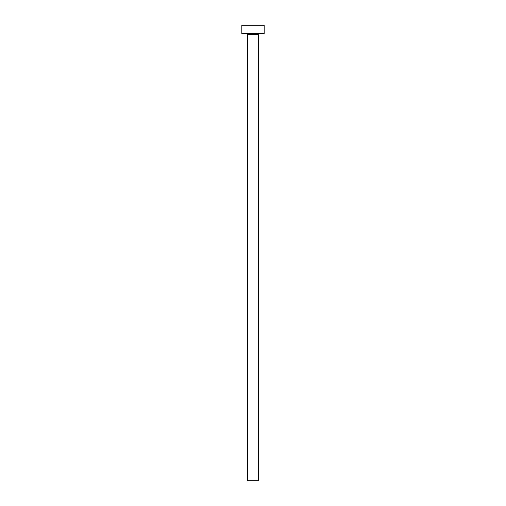<?xml version="1.0" encoding="UTF-8"?>
<svg xmlns="http://www.w3.org/2000/svg" width="506" height="506" viewBox="0 0 506 506"><rect width="100%" height="100%" fill="white"/><g stroke="black" fill="none" stroke-linecap="round" stroke-linejoin="round"><path stroke-width="0.76" d="M258.585 34.237A0.557 0.557 0 0 1 259.148 33.681A0.557 0.557 0 0 0 258.585 34.237L247.415 34.237L247.415 480.7L258.585 480.7L258.585 34.237L258.585 480.7L247.415 480.7L247.415 34.237A0.557 0.557 0 0 0 246.852 33.681A0.557 0.557 0 0 1 247.415 34.237L258.585 34.237M241.824 25.3L241.824 33.681L264.176 33.681L264.176 25.3L241.824 25.3L241.824 33.681L264.176 33.681L264.176 25.3L241.824 25.3"/></g></svg>
